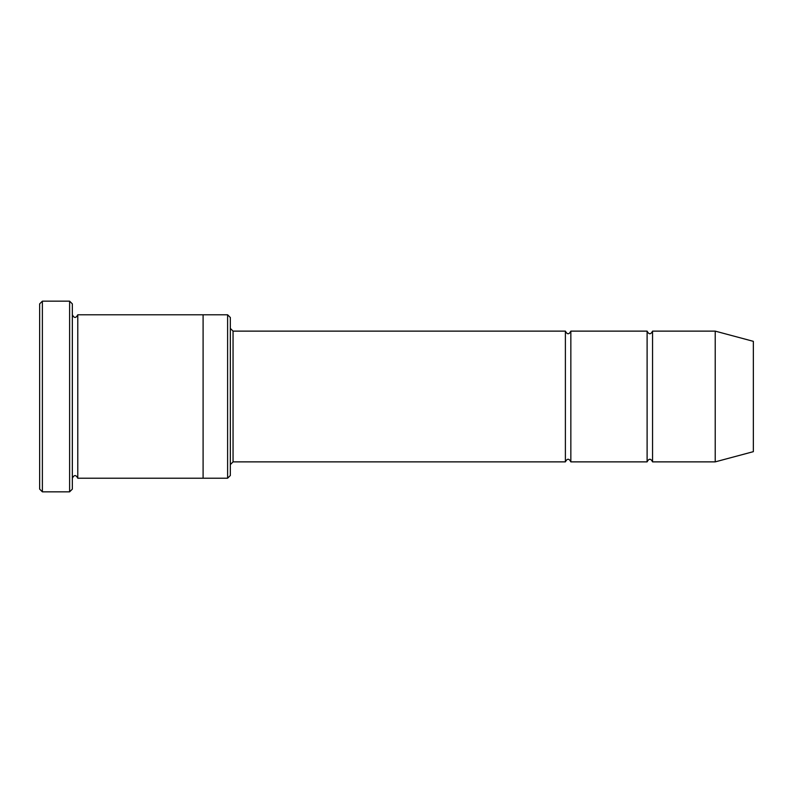 <?xml version="1.0" encoding="UTF-8"?>
<svg xmlns="http://www.w3.org/2000/svg" width="793" height="793" viewBox="0 0 793 793"><rect width="100%" height="100%" fill="white"/><g stroke="black" fill="none" stroke-linecap="round" stroke-linejoin="round"><path stroke-width="1.19" d="M230.337 328.401L233.053 331.127L565.389 331.127L565.389 461.873C567.203 458.364 569.027 458.364 570.841 461.873L647.108 461.873C648.932 458.364 650.746 458.364 652.56 461.873L652.56 331.127L715.217 331.127L715.217 461.873L652.56 461.873M570.841 461.873L570.841 331.127L647.108 331.127L647.108 461.873M227.611 314.781L230.337 317.507L230.337 475.493L227.611 478.219L203.097 478.219L203.097 314.781L227.611 314.781L227.611 478.219M72.341 478.219C74.155 474.71 75.969 474.71 77.783 478.219L77.783 314.781C75.969 318.29 74.155 318.29 72.341 314.781M42.376 491.838L39.65 489.122L39.65 303.878L42.376 301.162L69.615 301.162L69.615 491.838L42.376 491.838L42.376 301.162M77.783 478.219L203.097 478.219M715.217 461.873L753.35 451.663L753.35 341.337L715.217 331.127M69.615 301.162L72.341 303.878L72.341 489.122L69.615 491.838M233.053 331.127L233.053 461.873L565.389 461.873M77.783 314.781L203.097 314.781M652.56 331.127C650.746 334.636 648.932 334.636 647.108 331.127M570.841 331.127C569.027 334.636 567.203 334.636 565.389 331.127M233.053 461.873L230.337 464.599"/></g></svg>
